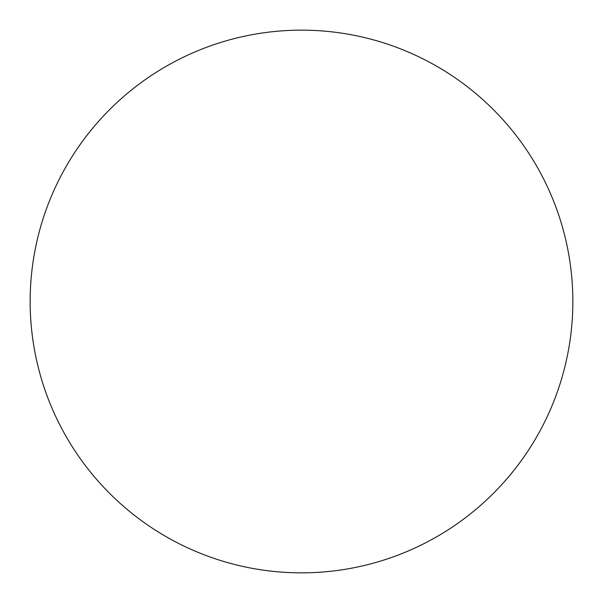 <?xml version="1.0" encoding="UTF-8"?>
<svg xmlns="http://www.w3.org/2000/svg" width="603" height="603" viewBox="0 0 603 603"><rect width="100%" height="100%" fill="white"/><g stroke="black" fill="none" stroke-linecap="round" stroke-linejoin="round"><path stroke-width="0.45" stroke-dasharray="3.02 2.26" d="M527.067 452.325L527.12 452.258C537.017 437.439 545.376 421.799 552.197 405.344C559.011 388.882 564.159 371.915 567.634 354.436C571.109 336.964 572.85 319.319 572.85 301.5A271.35 271.35 0 0 0 301.5 30.15A271.35 271.35 0 0 0 30.15 301.5A271.35 271.35 0 0 0 301.5 572.85A271.35 271.35 0 0 0 572.85 301.5C572.85 283.681 571.109 266.036 567.634 248.564C564.159 231.085 559.011 214.118 552.197 197.656C545.376 181.202 537.017 165.561 527.12 150.742M452.325 75.933L452.258 75.88C437.439 65.983 421.799 57.624 405.344 50.803C388.882 43.989 371.915 38.841 354.436 35.366C336.964 31.891 319.319 30.15 301.5 30.15C283.681 30.15 266.036 31.891 248.564 35.366C231.085 38.841 214.118 43.989 197.656 50.803C181.202 57.624 165.561 65.983 150.742 75.88M75.933 150.675L75.88 150.742C65.983 165.561 57.624 181.202 50.803 197.656C43.989 214.118 38.841 231.085 35.366 248.564C31.891 266.036 30.15 283.681 30.15 301.5C30.15 319.319 31.891 336.964 35.366 354.436C38.841 371.915 43.989 388.882 50.803 405.344C57.624 421.799 65.983 437.439 75.88 452.258M150.675 527.067L150.742 527.12C165.561 537.017 181.202 545.376 197.656 552.197C214.118 559.011 231.085 564.159 248.564 567.634C266.036 571.109 283.681 572.85 301.5 572.85C319.319 572.85 336.964 571.109 354.436 567.634C371.915 564.159 388.882 559.011 405.344 552.197C421.799 545.376 437.439 537.017 452.258 527.12"/><path stroke-width="0.9" d="M30.15 301.5A271.35 271.35 0 0 1 301.5 30.15A271.35 271.35 0 0 1 572.85 301.5A271.35 271.35 0 0 1 301.5 572.85A271.35 271.35 0 0 1 30.15 301.5C30.15 319.319 31.891 336.964 35.366 354.436C38.841 371.915 43.989 388.882 50.803 405.344C57.624 421.799 65.983 437.439 75.88 452.258C85.777 467.069 97.03 480.772 109.625 493.375C122.228 505.97 135.931 517.223 150.742 527.12C165.561 537.017 181.202 545.376 197.656 552.197C214.118 559.011 231.085 564.159 248.564 567.634C266.036 571.109 283.681 572.85 301.5 572.85C319.319 572.85 336.964 571.109 354.436 567.634C371.915 564.159 388.882 559.011 405.344 552.197C421.799 545.376 437.439 537.017 452.258 527.12C467.069 517.223 480.772 505.97 493.375 493.375C505.97 480.772 517.223 467.069 527.12 452.258C537.017 437.439 545.376 421.799 552.197 405.344C559.011 388.882 564.159 371.915 567.634 354.436C571.109 336.964 572.85 319.319 572.85 301.5C572.85 283.681 571.109 266.036 567.634 248.564C564.159 231.085 559.011 214.118 552.197 197.656C545.376 181.202 537.017 165.561 527.12 150.742C517.223 135.931 505.97 122.228 493.375 109.625C480.772 97.03 467.069 85.777 452.258 75.88C437.439 65.983 421.799 57.624 405.344 50.803C388.882 43.989 371.915 38.841 354.436 35.366C336.964 31.891 319.319 30.15 301.5 30.15C283.681 30.15 266.036 31.891 248.564 35.366C231.085 38.841 214.118 43.989 197.656 50.803C181.202 57.624 165.561 65.983 150.742 75.88C135.931 85.777 122.228 97.03 109.625 109.625C97.03 122.228 85.777 135.931 75.88 150.742C65.983 165.561 57.624 181.202 50.803 197.656C43.989 214.118 38.841 231.085 35.366 248.564C31.891 266.036 30.15 283.681 30.15 301.5M527.12 150.742C517.223 135.931 505.97 122.228 493.375 109.625C480.772 97.03 467.069 85.777 452.258 75.88M150.742 75.88C135.931 85.777 122.228 97.03 109.625 109.625C97.03 122.228 85.777 135.931 75.88 150.742M75.88 452.258C85.777 467.069 97.03 480.772 109.625 493.375C122.228 505.97 135.931 517.223 150.742 527.12M452.258 527.12C467.069 517.223 480.772 505.97 493.375 493.375C505.97 480.772 517.223 467.069 527.12 452.258"/></g></svg>
